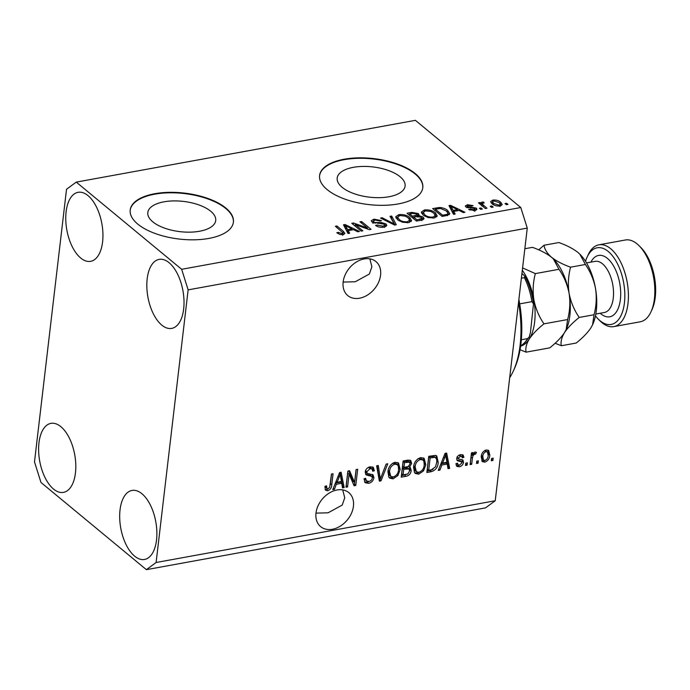 <?xml version="1.0" encoding="UTF-8"?>
<svg xmlns="http://www.w3.org/2000/svg" width="690" height="690" viewBox="0 0 690 690"><rect width="100%" height="100%" fill="white"/><g stroke="black" fill="none" stroke-linecap="round" stroke-linejoin="round"><path stroke-width="1.03" d="M163.979 201.825A34.19 15.215 6.7 0 0 147.807 212.546A34.19 15.215 6.7 0 0 164.384 228.054A34.19 15.215 6.7 0 0 199.539 231.254A34.19 15.215 6.7 0 0 215.711 220.524A34.19 15.215 6.7 0 0 199.134 205.016A34.19 15.215 6.7 0 0 163.979 201.825M353.358 167.334A34.19 15.215 6.7 0 0 337.186 178.055A34.19 15.215 6.7 0 0 353.772 193.562A34.19 15.215 6.7 0 0 388.927 196.754A34.19 15.215 6.7 0 0 405.099 186.033A34.19 15.215 6.7 0 0 388.513 170.525A34.19 15.215 6.7 0 0 353.358 167.334M344.172 159.226A51.957 23.124 6.7 0 0 319.591 175.519A51.957 23.124 6.7 0 0 344.793 199.091A51.957 23.124 6.7 0 0 398.225 203.938A51.957 23.124 6.7 0 0 422.798 187.645A51.957 23.124 6.7 0 0 397.604 164.073A51.957 23.124 6.7 0 0 344.172 159.226M422.772 187.87A51.957 23.124 6.7 0 0 397.328 164.453A51.957 23.124 6.7 0 0 344.12 159.683A51.957 23.124 6.7 0 0 319.574 175.752M154.784 193.718A51.957 23.124 6.7 0 0 130.212 210.01A51.957 23.124 6.7 0 0 155.405 233.582A51.957 23.124 6.7 0 0 208.837 238.43A51.957 23.124 6.7 0 0 233.41 222.137A51.957 23.124 6.7 0 0 208.216 198.573A51.957 23.124 6.7 0 0 154.784 193.718M233.384 222.37A51.957 23.124 6.7 0 0 207.94 198.953A51.957 23.124 6.7 0 0 154.733 194.183A51.957 23.124 6.7 0 0 130.186 210.243M364.173 258.94A22.08 16.293 129.6 0 0 345.155 274.844A22.08 16.293 129.6 0 0 347.786 295.587A22.08 16.293 129.6 0 0 359.559 298.218A22.08 16.293 129.6 0 0 378.569 282.305A22.08 16.293 129.6 0 0 375.938 261.562A22.08 16.293 129.6 0 0 364.173 258.94M337.031 489.986A22.08 16.293 129.6 0 0 318.012 505.899A22.08 16.293 129.6 0 0 320.643 526.643A22.08 16.293 129.6 0 0 332.416 529.264A22.08 16.293 129.6 0 0 351.426 513.351A22.08 16.293 129.6 0 0 348.795 492.608A22.08 16.293 129.6 0 0 337.031 489.986M53.544 489.063A35.069 17.802 79.7 0 1 38.657 451.7A35.069 17.802 79.7 0 1 50.922 423.375A35.069 17.802 79.7 0 1 60.875 426.679A35.069 17.802 79.7 0 1 75.762 464.051A35.069 17.802 79.7 0 1 63.497 492.375A35.069 17.802 79.7 0 1 53.544 489.063M80.687 258.017A35.069 17.802 79.7 0 1 65.8 220.645A35.069 17.802 79.7 0 1 78.065 192.32A35.069 17.802 79.7 0 1 88.018 195.632A35.069 17.802 79.7 0 1 102.905 233.004A35.069 17.802 79.7 0 1 90.64 261.329A35.069 17.802 79.7 0 1 80.687 258.017M161.762 325.085A35.069 17.802 79.7 0 1 146.867 287.721A35.069 17.802 79.7 0 1 159.14 259.388A35.069 17.802 79.7 0 1 169.084 262.7A35.069 17.802 79.7 0 1 183.98 300.072A35.069 17.802 79.7 0 1 171.707 328.397A35.069 17.802 79.7 0 1 161.762 325.085M134.619 556.14A35.069 17.802 79.7 0 1 119.724 518.768A35.069 17.802 79.7 0 1 131.997 490.443A35.069 17.802 79.7 0 1 141.942 493.755A35.069 17.802 79.7 0 1 156.837 531.119A35.069 17.802 79.7 0 1 144.564 559.452A35.069 17.802 79.7 0 1 134.619 556.14M343.137 282.063L355.221 281.77L369.366 274.016L371.884 266.763L369.849 258.845M315.994 513.11L328.078 512.817L342.223 505.071L344.741 497.818L342.706 489.891M34.5 461.903L66.525 189.258L76.262 182.108L415.397 120.336L520.786 207.526L527.264 228.097L495.239 500.742L485.501 507.892L146.375 569.664L40.977 482.474L34.5 461.903M349.088 474.056L347.579 486.933L345.975 487.226L347.872 471.054L349.58 470.744L354.565 482.448L356.083 469.554L357.687 469.269L355.781 485.441L354.065 485.751L349.088 474.056L347.734 472.943L346.225 485.82L347.579 486.933M365.441 470.658L365.752 472.21L367.106 473.323L373.04 474.832L373.928 477.73C373.281 480.835 371.479 482.698 368.52 483.328L365.191 482.733L364.01 478.8L365.631 478.299L366.45 480.921L368.883 481.413C370.728 481.085 371.876 479.981 372.324 478.075L371.815 476.428L366.123 474.91L365.191 472.029C365.76 469.14 367.425 467.389 370.185 466.785L373.307 467.337L374.36 470.752L372.729 471.253L372.048 468.984L370.021 468.665L366.795 471.779L367.209 473.426L365.95 472.374M387.771 463.784L381.018 480.844L379.362 481.146L376.654 465.81L378.301 465.509L380.328 479.119L386.115 464.085L387.771 463.784M393.093 478.851L389.712 478.136L388.849 477.144L387.935 471.874C388.315 467.104 390.687 463.896 395.051 462.257L398.527 463.025L400.174 469.459L397.923 475.548L393.093 478.851L391.748 477.73L389.091 477.489M418.718 474.185L415.337 473.469L414.474 472.469L413.56 467.208C413.94 462.429 416.312 459.221 420.676 457.582L424.152 458.358L425.799 464.793L423.548 470.882L418.718 474.185L417.372 473.064L414.716 472.814M441.841 465.034L439.935 470.114L438.262 470.416L445.084 453.347L446.646 453.063L449.673 468.338L448.008 468.639L447.232 464.051L441.841 465.034L440.772 464.146M493.186 458.151L492.919 460.463L491.315 460.756L491.591 458.445L493.186 458.151M76.262 182.108L181.66 269.298L188.137 289.869L527.264 228.097M188.137 289.869L156.104 562.505L495.239 500.742M489.822 455.15C489.615 458.617 487.942 460.955 484.785 462.145L482.336 461.619L481.197 456.84C481.43 453.425 483.104 451.131 486.217 449.966L488.675 450.501L489.822 455.15L488.468 454.037L488.192 455.624M478.377 460.851L478.101 463.163L476.505 463.447L476.773 461.144L478.377 460.851M472.417 458.229L471.701 464.327L470.097 464.62L471.477 452.856L473.081 452.562L472.857 454.443L474.996 452.01L476.436 452.364L475.634 454.158L474.573 454.141L472.978 455.771L472.417 458.229L471.063 457.108L470.347 463.206L471.701 464.327M467.363 462.852L467.095 465.164L465.491 465.457L465.759 463.145L467.363 462.852M463.507 462.309C463.05 464.784 461.636 466.276 459.273 466.794L456.849 466.38L455.9 463.706L457.53 463.206L458.082 464.836L459.583 465.095L461.877 462.895L461.636 461.895L457.366 460.722L456.694 458.626C457.168 456.383 458.479 455.046 460.644 454.624L463.145 455.055L463.904 457.315L462.274 457.824L461.817 456.495L460.497 456.297L458.324 458.1L458.712 458.979L462.895 459.98L463.507 462.309L462.162 461.196L461.877 462.404M457.142 457.116L458.712 458.979M438.228 462.421C437.934 467.165 435.666 470.244 431.397 471.667L426.851 472.495L428.749 456.323L435.519 455.383L436.787 455.961L438.228 462.421L436.873 461.308L436.563 463.154M411.197 470.701C410.697 473.866 408.954 475.729 405.97 476.298L401.226 477.161L403.124 460.989L407.911 460.118L410.723 460.497L411.663 463.413L409.541 467.121L410.343 467.518L411.197 470.701L409.843 469.58L409.61 470.761M336.341 484.251L334.426 489.331L332.761 489.633L339.584 472.564L341.145 472.279L344.172 487.554L342.507 487.856L341.731 483.276L336.341 484.251L335.262 483.362M327.655 490.771L325.378 490.064L324.921 486.329L326.543 485.829L327 488.675L327.948 488.865L329.691 487.356L331.459 474.039L333.063 473.754L331.769 484.725C331.718 487.727 330.346 489.745 327.655 490.771L326.301 489.65L325.163 489.684M355.307 224.612L362.837 230.839L361.232 231.133L351.771 223.31L353.478 222.999L367.52 228.054L359.982 221.818L361.586 221.524L371.039 229.347L369.331 229.658L355.307 224.612L355.134 226.087M386.029 223.965L386.84 225.44L383.925 227.122C380.561 227.614 377.775 227.045 375.576 225.423L377.059 225.026L382.959 226.182L384.925 225.095L384.459 224.276L372.057 222.102L371.263 220.74L373.946 219.144L381.501 220.619L380.026 221.016L375.101 220.05L373.238 221.076L373.687 221.835L375.144 222.534L381.389 222.525L386.029 223.965L385.986 226.484M391.679 216.039L396.276 224.75L394.628 225.052L380.552 218.066L382.208 217.764L394.257 224L390.014 216.341L391.679 216.039L391.403 218.351L394.922 225M408.497 222.646L402.477 222.249L397.664 219.851L395.672 216.772L398.803 214.616C403.478 214.262 407.126 215.237 409.765 217.531L411.594 220.628L408.497 222.646M434.131 217.98L428.102 217.583L423.298 215.185L421.297 212.106L424.436 209.95C429.102 209.596 432.751 210.571 435.39 212.865L437.219 215.961L434.131 217.98M491.815 205.991L493.16 207.104L491.565 207.397L490.211 206.275L491.815 205.991L491.651 207.38M500.664 202.196L502.225 204.499L499.991 205.982C496.593 206.232 493.971 205.517 492.125 203.817L490.633 201.584L492.867 200.091C496.214 199.833 498.818 200.531 500.664 202.196L500.388 204.507L501.423 205.517M343.059 234.565L339.98 234.453L336.789 232.737L338.264 232.34L342.024 233.643L342.913 232.763L335.357 226.303L336.962 226.01L343.379 231.322L344.931 233.427L343.059 234.565M342.697 235.325L342.913 232.763M181.66 269.298L520.786 207.526M453.709 211.442L455.193 214.021L453.52 214.323L448.992 205.603L450.553 205.318L464.931 212.244L463.266 212.546L459.1 210.459L453.709 211.442L453.744 214.288M476.255 208.07L476.954 209.26L474.686 210.597L468.648 209.458L470.132 209.07L473.806 209.76L474.815 208.501L465.897 206.983L465.31 205.956L467.492 204.714L473.107 205.672L471.632 206.069L468.527 205.517L467.363 206.577L476.255 208.07L475.997 210.226M474.849 211.338L474.815 208.501M466.983 207.595L467.147 206.189L467.234 207.681M480.999 207.957L482.353 209.07L480.749 209.363L479.395 208.251L480.999 207.957L480.835 209.346M480.999 204.93L481.844 202.101L483.725 202.127L484.104 203.05L482.897 203.145L482.267 204.067L486.959 208.233L485.355 208.527L478.472 202.834L480.076 202.541L481.172 203.455L481.051 202.705M481.887 205.982L482.155 203.671L482.068 205.81M506.624 203.291L507.978 204.404L506.374 204.697L505.02 203.576L506.624 203.291L506.46 204.68M447.741 210.554L449.811 213.762L446.654 215.573L442.109 216.401L432.656 208.578L439.625 207.483C443.273 207.819 445.982 208.837 447.741 210.554L447.534 212.313M423.117 217.057L424.083 218.696L421.228 220.205L416.484 221.067L407.031 213.245L411.809 212.373L418.416 213.572L418.675 215.522L423.117 217.057L423.177 219.67M419.123 214.823L418.58 216.375M348.209 230.658L349.683 233.237L348.019 233.539L343.482 224.819L345.043 224.535L359.43 231.461L357.765 231.762L353.591 229.675L348.209 230.658L348.243 233.505M156.104 562.505L146.375 569.664M338.109 233.66L338.264 232.34M341.904 234.686L342.024 233.643M336.789 227.484L336.962 226.01M342.913 233.47L343.379 231.322M343.111 233.634L343.905 234.35M450.061 207.664L450.553 205.318M450.484 208.587L452.856 212.736L453.572 212.606M451.829 207.888L453.132 210.424L457.461 209.639L450.751 206.275L451.829 207.888L451.562 210.2M452.856 212.736L453.132 210.424M450.492 208.501L450.751 206.275M457.332 210.778L457.461 209.639M470.002 210.165L470.132 209.07M473.694 210.726L473.806 209.76M466.276 207.25L467.052 207.052M467.354 205.896L467.492 204.714M468.329 207.932L468.441 206.957M475.031 209.777L475.859 210.286M479.904 204.016L480.076 202.541M481.042 204.602L481.577 204.413L481.844 202.101M481.577 204.413L482.077 204.352M483.612 203.067L483.725 202.127M483.216 206.758L483.388 205.284M491.159 202.877L492.488 202.42M492.703 201.463L492.867 200.091M493.807 200.911L492.557 201.834L493.721 203.524L499.051 205.163L500.293 204.231L499.129 202.541L493.807 200.911M493.574 204.827L493.721 203.524M498.939 206.103L499.051 205.163M439.504 208.501L439.625 207.483M447.914 213.245L449.181 214.728M435.364 209.199L442.609 215.194L445.361 214.694C447.275 214.435 448.103 213.814 447.827 212.856L446.128 210.829L440.436 208.466L435.364 209.199L435.192 210.674M442.471 216.341L442.609 215.194M447.638 215.677L447.827 212.856M445.223 215.832L445.361 214.694M421.599 213.331L423.203 212.486M424.281 211.235L424.436 209.95M435.174 214.737L435.39 212.865M435.321 215.349L436.684 216.919M432.88 218.135L433.01 217.065L435.312 215.487L433.76 213.132L430.948 211.485L425.549 210.864L423.212 212.434L422.936 214.866M423.212 212.434L424.911 214.901C426.843 216.608 429.542 217.324 433.01 217.065M424.755 216.203L424.911 214.901M417.39 215.383L418.14 215.884L418.416 213.572M418.14 215.884L418.58 216.324M422.064 218.825L422.849 219.368M409.558 215.34L409.739 213.866L412.56 216.203L417.467 214.763L417.191 217.074M412.387 217.678L412.56 216.203M416.734 216.565L416.967 213.995L412.353 213.391L409.739 213.866M413.491 218.592L413.664 217.117L416.984 219.86L422.125 218.325L421.857 220.636M416.846 221.007L416.984 219.86M421.443 220.17L421.521 217.359L416.622 216.582L413.664 217.117M420.029 220.429L420.158 219.282M395.974 217.997L397.578 217.152M398.656 215.901L398.803 214.616M409.541 219.403L409.765 217.531M409.696 220.015L411.059 221.585M407.255 222.81L407.385 221.74L409.688 220.153L408.135 217.799L405.323 216.151L399.924 215.53L397.587 217.1L397.311 219.541M397.587 217.1L399.286 219.575C401.218 221.274 403.917 221.999 407.385 221.74M399.131 220.869L399.286 219.575M382.079 218.825L382.208 217.764M394.163 224.828L394.257 224M376.913 226.268L377.059 225.026M382.829 227.277L382.959 226.182M371.919 221.982L373.178 221.559M373.79 220.446L373.946 219.144M373.557 222.948L373.687 221.835M375.05 223.353L375.144 222.534M381.285 223.448L381.389 222.525M384.856 225.682L385.753 226.277M353.297 224.569L353.478 222.999M367.416 228.968L367.52 228.054M361.413 222.999L361.586 221.524M344.56 226.889L345.043 224.535M344.983 227.804L347.355 231.952L348.071 231.823M346.328 227.105L347.631 229.649L351.96 228.856L345.25 225.492L346.328 227.105L346.052 229.416M347.355 231.952L347.631 229.649M344.991 227.717L345.25 225.492M351.822 229.994L351.96 228.856M491.677 458.427L491.565 459.342L492.919 460.463M484.966 460.471L483.431 461.032L484.785 462.145M483.431 461.032L481.724 460.929M487.934 450.07L488.468 454.037M484.647 450.553L485.976 451.657C483.94 452.614 482.888 454.244 482.802 456.539L483.561 460.127L485.027 460.463C487.062 459.488 488.115 457.858 488.201 455.555L487.433 451.976L484.691 450.527M481.465 455.305L482.207 459.005L483.561 460.127M481.448 455.426L482.802 456.539M487.433 451.976L485.976 451.657M476.859 461.127L476.756 462.041L478.101 463.163M471.563 452.838L472.857 454.443M474.703 452.097L474.28 453.037L475.634 454.158M474.28 453.037L473.219 453.02M473.504 453.252L474.573 454.141M472.081 453.796L471.632 454.658L472.978 455.771M471.632 454.658L471.063 457.108M465.845 463.128L465.741 464.051L467.095 465.164M459.592 465.095L457.927 465.672L459.273 466.794M457.927 465.672L456.297 465.664M456.53 463.516L458.082 464.836M456.849 460.014L460.282 460.773L461.636 461.895M462.3 454.641L462.55 456.202L463.904 457.315M462.55 456.202L461.757 456.444M461.817 456.495L459.152 455.176L460.497 456.297M457.366 457.867L456.97 456.978L458.488 458.79M462.05 459.618L462.162 461.196M438.771 469.148L439.935 470.114M445.559 453.261L448.327 467.216L449.673 468.338M448.327 467.216L447.784 467.32M440.893 463.844L445.878 462.938L447.232 464.051M444.593 458.082L442.592 463.05L446.922 462.257L445.671 454.891L444.593 458.082L443.541 457.211M441.548 462.188L442.592 463.05M444.774 454.141L445.671 454.891M433.061 469.347L430.051 470.546L431.397 471.667M430.051 470.546L427.015 471.098M436.046 455.529L436.873 461.308M433.631 456.237L435.623 457.694L433.631 456.237L428.783 456.806L427.326 469.191L428.68 470.313L431.423 469.812L435.545 466.75L436.623 462.688C437.132 460.213 436.58 458.427 434.985 457.349L430.129 457.918L428.68 470.313M428.783 456.806L430.129 457.918M431.483 456.306L432.837 457.427M423.41 457.884L424.445 463.671L425.799 464.793M424.445 463.671L424.16 465.336M422.427 469.959L423.548 470.882M420.003 471.96L417.372 473.064M419.115 458.358L420.469 459.471C417.122 460.765 415.354 463.257 415.164 466.94L416.398 471.727L418.934 472.296C422.194 471.037 423.953 468.614 424.203 465.034L423.962 461.498L423.03 460.066L421.676 458.954L418.088 458.66M413.871 465.405L415.044 470.606L416.398 471.727M413.81 465.828L415.164 466.94M423.03 460.066L420.469 459.471M407.436 474.082L401.39 475.772M409.946 460.092L410.309 462.3L411.663 463.413M410.309 462.3L410.05 463.421M408.592 466.337L409.541 467.121L409.843 469.58M409.015 468.967L407.669 467.855L402.365 468.191L401.701 473.866L403.055 474.979L407.807 473.918L409.593 471.003L409.015 468.967L403.719 469.312L403.055 474.979M409.55 462.197L408.204 461.084L403.158 461.472L402.589 466.302L403.943 467.415L408.359 466.466L410.024 463.973L409.55 462.197L404.504 462.585L403.943 467.415M403.158 461.472L404.504 462.585M402.365 468.191L403.719 469.312M397.785 462.559L398.82 468.338L400.174 469.459M398.82 468.338L398.535 470.002M396.802 474.625L397.923 475.548M394.378 476.635L391.748 477.73M393.49 463.025L394.844 464.146C391.497 465.431 389.729 467.923 389.54 471.615L390.773 476.393L393.309 476.963C396.569 475.703 398.328 473.28 398.579 469.7L398.337 466.164L397.406 464.741L396.051 463.62L392.463 463.326M388.246 470.071L389.419 475.272L390.773 476.393M388.185 470.494L389.54 471.615M397.406 464.741L394.844 464.146M380.009 478.86L379.673 479.723L381.018 480.844M379.673 479.723L379.129 479.826M377.154 465.716L378.974 477.998L380.328 479.119M369.814 481.154L367.166 482.207L368.52 483.328M367.166 482.207L364.587 482.06M364.415 478.679L366.45 480.921M371.815 476.428L370.461 475.307L365.545 474.211M372.531 466.897L373.005 469.631L374.36 470.752M373.005 469.631L372.565 469.769M372.048 468.984L370.694 467.872L368.667 467.544L370.021 468.665M368.667 467.544L367.675 467.829M365.502 470.701L366.795 471.779M372.255 474.392L372.574 476.609L373.928 477.73M372.574 476.609L372.341 477.722M348.769 470.891L353.22 481.335L354.565 482.448M356.169 469.545L354.436 484.32L355.781 485.441M354.436 484.32L353.53 484.484M333.27 488.365L334.426 489.331M340.058 472.477L342.818 486.433L344.172 487.554M342.818 486.433L342.283 486.536M335.383 483.06L340.377 482.155L341.731 483.276M339.092 477.299L337.091 482.267L341.421 481.473L340.17 474.108L339.092 477.299L338.04 476.428M336.047 481.404L337.091 482.267M339.264 473.357L340.17 474.108M325.163 486.26L327 488.675M331.545 474.03L330.415 483.612L331.769 484.725M330.415 483.612L330.13 485.303M328.207 488.796L326.301 489.65M509.694 377.689A83.128 42.194 -100.3 0 0 513.369 370.935A83.128 42.194 -100.3 0 0 518.526 302.513M518.889 299.443A80.532 40.874 79.7 0 1 514.43 368.615L513.369 370.935M521.942 273.438L524.874 276.267L524.348 277.647L521.381 278.191M519.691 303.876L531.904 301.651L533.499 303.85L530.429 332.597L529.204 337.022L527.565 338.618L521.347 339.747M595.461 315.891A38.968 19.777 -100.3 0 0 598.342 319.185A38.968 19.777 -100.3 0 0 600.093 320.772A38.968 19.777 -100.3 0 0 624.433 302.884A38.968 19.777 -100.3 0 0 608.235 251.462A38.968 19.777 -100.3 0 0 587.061 257.223A38.968 19.777 -100.3 0 0 585.525 261.32M587.061 257.223L588.122 254.895A41.564 21.097 79.7 0 1 598.911 244.821A41.564 21.097 79.7 0 1 610.702 248.745A41.564 21.097 79.7 0 1 628.357 293.034A41.564 21.097 79.7 0 1 613.815 326.612A41.564 21.097 79.7 0 1 602.016 322.687A41.564 21.097 79.7 0 1 600.153 320.988L598.342 319.185M638.992 245.631L640.812 247.434A38.968 19.777 79.7 0 1 652.093 309.396L651.032 311.725A41.564 21.097 -100.3 0 0 638.992 245.631A41.564 21.097 -100.3 0 0 637.129 243.932A41.564 21.097 -100.3 0 0 625.338 240.008L598.911 244.821M613.815 326.612L640.234 321.799A41.564 21.097 -100.3 0 0 651.032 311.725M524.84 248.736L532.464 247.348C540.253 250.125 546.601 253.437 551.517 257.267L553.38 258.957L558.986 269.298C563.954 276.457 567.327 284.478 569.103 293.362C570.406 302.229 569.914 310.957 567.637 319.548L543.987 323.852C539.019 316.693 535.647 308.663 533.87 299.779C532.568 290.921 533.059 282.193 535.337 273.602L522.589 267.901M558.986 269.298L535.337 273.602M567.637 319.548L566.145 329.604L564.489 332.64C561.134 337.652 556.218 342.723 549.758 347.855L526.108 352.159C525.271 348.416 526.323 344.043 529.256 339.057C532.62 334.046 537.527 328.983 543.987 323.852M520.062 349.727L526.108 352.159M553.423 258.991A44.16 22.416 79.7 0 1 553.501 259.069A44.16 22.416 79.7 0 1 569.103 293.362A44.16 22.416 79.7 0 1 566.292 329.294A44.16 22.416 79.7 0 1 566.205 329.475M520.622 346.173A44.16 22.416 -100.3 0 0 529.256 339.057A44.16 22.416 79.7 0 0 533.87 299.779A44.16 22.416 79.7 0 0 522.313 270.273M555.122 343.24L561.341 345.742C560.504 341.998 561.557 337.626 564.489 332.64C567.853 327.629 572.76 322.558 579.221 317.435C574.252 310.267 570.88 302.246 569.103 293.362C567.81 284.496 568.293 275.776 570.57 267.185C562.79 264.408 556.442 261.105 551.517 257.267C547.075 253.359 544.582 249.349 544.048 245.243L538.683 249.858M579.738 254.075A44.16 22.416 79.7 0 1 579.928 254.256A44.16 22.416 79.7 0 1 595.53 288.549A44.16 22.416 79.7 0 1 592.719 324.481A44.16 22.416 79.7 0 1 592.632 324.662M544.048 245.243L558.891 242.535C566.671 245.312 573.028 248.616 577.944 252.454L579.807 254.136L585.413 264.477C590.381 271.644 593.754 279.666 595.53 288.549C596.824 297.416 596.341 306.144 594.064 314.735L592.572 324.792L590.916 327.828C587.552 332.839 582.645 337.91 576.184 343.042L561.341 345.742M594.064 314.735L579.221 317.435M585.413 264.477L570.57 267.185M470.502 208.035L470.632 206.957M436.865 208.923L436.994 207.785M411.671 213.512L411.809 212.373M415.251 216.833L415.389 215.694M392.049 223.776L392.153 222.879M378.12 223.517L378.224 222.611M458.85 460.402L460.195 461.515M404.625 475.177L405.97 476.298M405.78 460.989L407.126 462.11M405.323 467.656L406.669 468.769M378.655 475.565L380.009 476.678M367.477 474.599L368.831 475.712M520.7 345.673A44.16 22.416 -100.3 0 0 527.565 338.618M531.904 301.651A44.16 22.416 -100.3 0 0 524.348 277.647M595.815 314.045L604.414 312.475A25.979 13.188 -100.3 0 0 613.505 291.499A25.979 13.188 -100.3 0 0 602.474 263.813A25.979 13.188 -100.3 0 0 595.099 261.363L586.509 262.924M590.899 262.122A31.171 15.818 79.7 0 1 607.416 258.388A31.171 15.818 79.7 0 1 620.379 299.529A31.171 15.818 79.7 0 1 600.904 313.846A31.171 15.818 79.7 0 1 600.214 313.243M492.557 201.834L492.289 204.137M500.293 204.231L500.017 206.543M435.312 215.487L435.045 217.79M409.688 220.153L409.42 222.465M384.925 225.095L384.658 227.407M373.238 221.076L372.962 223.379M458.574 458.885L457.229 457.763M533.499 303.85C532.18 293.578 529.299 284.384 524.874 276.267M529.144 337.134L524.219 343.447L520.683 345.759"/></g></svg>
